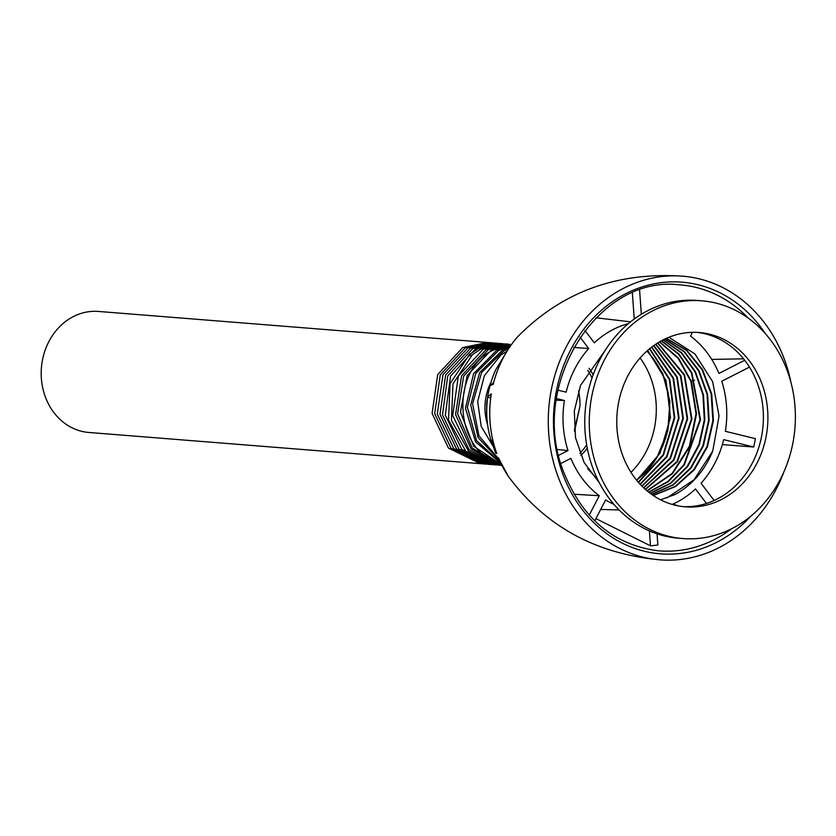 <?xml version="1.0" encoding="UTF-8"?>
<svg xmlns="http://www.w3.org/2000/svg" width="836" height="836" viewBox="0 0 836 836"><rect width="100%" height="100%" fill="white"/><g stroke="black" fill="none" stroke-linecap="round" stroke-linejoin="round"><path stroke-width="1.25" d="M791.034 382.742A142.277 122.84 -85.4 0 0 784.649 360.034A142.277 122.84 94.6 0 0 682.531 276.173A142.277 122.84 94.6 0 0 557.8 475.966A142.277 122.84 -85.4 0 0 659.917 559.827L659.917 559.827C595.389 553.829 544.832 525.948 508.236 476.196A105.096 90.737 94.6 0 1 498.528 457.982L498.643 458.264M783.928 471.807A142.277 122.84 -85.4 0 1 659.917 559.827M491.15 394.895L491.317 393.829L487.754 396.954L490.648 398.27M518.163 336.208L516.941 337.566M493.637 382.658L490.074 385.532L493.25 384.32L493.449 383.515M495.016 448.284L490.826 439.705A87.707 75.731 -85.4 0 1 490.178 437.427L490.826 439.694L493.031 441.147M589.223 515.122L599.266 495.727L574.05 494.233M558.761 455.296L568.01 450.562L557.539 449.507M722.325 444.606L753.675 447.009A130.395 112.578 94.6 0 0 755.368 438.66L725.366 431.292A94.74 81.803 94.6 0 0 721.771 381.237L749.453 367.098M714.163 500.492L701.059 483.26A94.74 81.803 94.6 0 0 723.662 439.631L753.675 447.009M672.154 504.411A94.74 81.803 94.6 0 0 695.468 488.966L706.483 503.46M594.751 520.87L605.577 499.98A94.74 81.803 94.6 0 0 613.927 504.348M560.893 463.447L570.863 458.358A94.74 81.803 94.6 0 0 599.266 495.727M556.285 400.204L564.425 400.507A94.74 81.803 94.6 0 0 568.01 450.562M573.747 347.389L588.722 348.549A94.74 81.803 94.6 0 0 566.118 392.168L557.988 390.172M628.338 323.657A94.74 81.803 94.6 0 0 594.312 342.833L584.897 330.439M596.005 317.784L630.543 321.839M744.709 360.274L718.929 373.452A94.74 81.803 94.6 0 0 690.515 336.072L692.459 332.331M595.922 518.613L650.492 545.835A130.395 112.578 94.6 0 0 657.848 544.936L657.054 533.838M672.855 504.098L678.393 505.916M650.492 545.835L649.426 530.902M556.515 398.563L564.425 400.507M580.059 337.138L588.722 348.549M632.371 292.934L634.242 319.018M639.592 290.155L641.327 314.273M667.128 497.838L694.037 479.77L712.732 451.085A86.798 74.937 -85.4 0 1 674.767 494.619L660.544 499.792M712.732 451.085L719.044 416.088L712.669 381.738L694.915 353.931L668.904 337.263M605.515 349.856L580.508 385.427L574.301 411.124L575.534 437.761L584.134 462.507L599.318 482.759M666.48 338.298L686.847 350.315L702.501 369.554L711.708 393.881L713.422 420.644L707.434 446.852L694.382 469.654L675.666 486.5L653.334 495.56M597.855 479.864L587.771 468.724M664.933 339.008L684.266 351.507L699 370.63L707.59 394.393L709.127 420.341L703.421 445.776L691.048 468.076L673.262 484.922L651.892 494.567M663.272 339.834L681.601 352.729L695.447 371.686L703.463 394.874L704.832 420.027L699.408 444.71L687.694 466.498L670.806 483.302L650.366 493.459M661.516 340.754L678.863 353.973L691.863 372.741L700.537 419.714L684.297 464.931L668.277 481.64L648.778 492.247M659.688 341.778L678.592 358.247L691.372 381.373L696.534 413.904L689.857 446.529L672.426 473.73L647.137 490.92M666.302 338.381L686.523 350.462L702.062 369.69L711.196 393.955L712.889 420.602L706.932 446.717L693.964 469.456L675.363 486.312L653.156 495.445M664.735 339.113L683.932 351.663L698.562 370.766L707.078 394.456L708.594 420.299L702.919 445.64L690.63 467.878L672.959 484.723L651.704 494.442M663.053 339.938L681.256 352.876L695.009 371.821L702.951 394.937L704.299 419.996L698.906 444.574L687.265 466.31L670.493 483.093L650.168 493.313M661.297 340.879L678.518 354.13L691.414 372.866L700.004 419.672L683.869 464.732L667.964 481.431L648.569 492.09M659.458 341.914L678.174 358.351L690.839 381.331L695.991 413.768L689.386 446.299L672.081 473.479L646.928 490.742M657.566 343.063L684.141 374.988L691.414 419.035L676.993 461.535L645.246 489.29M655.612 344.317L680.462 376.064L687.119 418.711L673.534 459.904L643.542 487.712M653.627 345.707L676.773 377.172L682.824 418.387L670.054 458.243L641.808 486.009M657.807 342.917L684.6 374.852L691.947 419.076L677.432 461.733L645.465 489.478M655.863 344.16L680.932 375.928L687.652 418.752L673.962 460.103L643.751 487.91M653.877 345.519L677.233 377.026L683.357 418.428L670.493 458.452L642.017 486.228M651.85 347.013L673.523 378.154L679.062 418.094L667.003 456.769L640.272 484.41M649.781 348.643L669.782 379.314L674.767 417.77L663.502 455.045L638.505 482.466M647.681 350.409L666.041 380.516L670.482 417.436L659.991 453.269L636.739 480.366M647.419 350.639L662.76 373.462L669.897 401.395L667.849 430.78L656.866 457.731L636.624 480.23M646.865 351.13A81.092 70.015 94.6 0 1 664.327 379.262A81.092 70.015 -85.4 0 1 636.572 480.167M593.142 374.821A61.456 53.065 94.6 0 0 589.067 368.289M587.29 448.263A61.456 53.065 -85.4 0 1 580.811 455.442M586.673 444.898A61.456 53.065 -85.4 0 1 579.933 453.258M592.003 378.039A61.456 53.065 94.6 0 0 587.771 370.358M651.589 347.212L673.053 378.3L678.529 418.052L666.564 456.55L640.052 484.18M649.52 348.852L669.322 379.46L674.234 417.728L663.063 454.826L638.286 482.205M743.559 358.832L711.729 359.407M701.801 300.814L697.297 300.458A119.245 102.953 94.6 0 0 648.005 310.532A119.245 102.953 94.6 0 0 585.952 440.144A119.245 102.953 94.6 0 0 678.341 538.185L682.855 538.551A119.245 102.953 94.6 0 0 732.137 528.477A119.245 102.953 94.6 0 0 794.2 398.866A119.245 102.953 94.6 0 0 701.801 300.814A119.245 102.953 94.6 0 0 652.519 310.887A119.245 102.953 94.6 0 0 590.456 440.499A119.245 102.953 94.6 0 0 682.855 538.551M697.025 332.373A87.446 75.501 -85.4 0 1 762.693 405.345A87.446 75.501 -85.4 0 1 717.016 499.102A87.446 75.501 -85.4 0 1 683.127 506.626M663.136 339.897A87.446 75.501 -85.4 0 1 699.283 332.519A87.446 75.501 -85.4 0 1 767.03 404.415A87.446 75.501 -85.4 0 1 721.52 499.468A87.446 75.501 -85.4 0 1 685.374 506.846A87.446 75.501 -85.4 0 1 617.626 434.95A87.446 75.501 -85.4 0 1 663.136 339.897M486.583 406.4A44.81 38.686 -85.4 0 1 487.085 400.204M487.44 424.197A49.282 42.552 -85.4 0 1 490.742 382.763M574.384 429.944L580.017 405.93A60.704 52.417 94.6 0 0 578.543 390.83M506.553 351.548A60.704 52.417 94.6 0 0 500.837 355.081L484.378 375.667L477.69 401.562L481.202 426.381L492.78 445.724M580.017 405.93L574.541 431.386M499.04 459.267L478.997 435.932L472.591 403.778L481.609 372.522L503.774 350.88L508.601 348.685M500.503 462.465L476.604 440.656L467.387 407.247L475.736 373.41L498.632 350.472L510.273 346.219M501.391 464.314L500.534 464.043C453.363 451.816 449.946 369.209 493.491 350.065L511.204 344.902M500.837 355.081L506.626 351.433M509.793 347.473L501.934 350.733L479.665 372.563L470.731 404.791L478.087 437.615L499.635 460.584M510.702 345.602L496.688 350.315L473.552 373.702L465.485 408.271L475.527 441.857L500.889 463.28M511.413 344.62L491.443 349.897L467.167 375.5L460.49 412.064L473.625 446.173L501.61 464.753M501.83 465.203L472.225 448.023L457.585 413.757L463.656 376.106L488.349 349.647L511.569 344.401L486.197 349.479L461.566 375.824L455.568 414.531L471.128 449.016L501.913 465.359M507.901 344.077L505.634 343.899L480.951 349.061L472.403 354.683L452.976 383.881L451.44 420.362L468.682 451.45L498.611 465.13L500.827 465.307L469.195 449.935L452.715 415.419L458.337 376.075L483.208 349.239L509.385 344.223M492.488 342.854L489.906 342.645L465.213 347.807L440.269 374.81L434.689 413.559L451.022 448.274L482.874 463.875L485.402 464.084L453.77 448.702L437.291 414.102L442.955 374.768L467.794 348.006L493.804 342.979M481.578 463.761L88.835 432.463A60.704 52.417 -85.4 0 1 41.8 382.543A60.704 52.417 -85.4 0 1 73.39 316.562A60.704 52.417 -85.4 0 1 98.491 311.441L488.621 342.561M480.261 463.666L448.42 448.065L432.097 413.36L437.698 374.612L462.653 347.598L487.346 342.446M502.76 343.669L500.388 343.481L475.705 348.643L450.552 376.116L445.285 415.116L461.796 449.413L493.365 464.711L495.685 464.9L465.767 451.221L448.535 420.121L450.081 383.651L469.518 354.454L478.067 348.831L504.192 343.805M497.619 343.262L495.142 343.063L470.459 348.225L445.63 374.977L439.976 414.322L456.477 448.922L488.12 464.293L490.544 464.492L458.985 449.193L442.484 414.896L447.762 375.897L472.925 348.424L499.008 343.397M501.924 465.38L500.827 465.307M497.159 464.994L495.685 464.9M491.965 464.586L490.544 464.492M486.761 464.168L485.402 464.084M750.738 516.24A136.247 117.636 -85.4 0 1 562.597 473.51A136.247 117.636 -85.4 0 1 612.61 301.535A136.247 117.636 -85.4 0 1 765.295 333.595M491.317 393.829A105.096 90.737 94.6 0 0 495.278 449.11A105.096 90.737 94.6 0 0 496.814 453.593M490.074 385.532A87.707 75.731 -85.4 0 1 495.539 370.139C485.82 392.199 484.034 414.635 490.178 437.427A87.707 75.731 -85.4 0 1 487.754 396.954M518.215 336.145A105.096 90.737 94.6 0 0 493.25 384.32M731.479 528.812A133.405 115.18 -85.4 0 1 657.984 550.757C613.958 544.936 582.587 518.822 563.84 472.413C528.268 386.295 597.228 274.866 679.187 284.815A133.405 115.18 -85.4 0 1 748.283 318.14M694.601 380.234L690.839 381.331M640.094 357.954A81.092 70.015 94.6 0 1 650.868 378.185A81.092 70.015 -85.4 0 1 630.981 472.35M500.921 463.363L500.534 464.043M470.887 355.958L469.518 354.454M682.531 276.173C616.55 271.825 561.51 292.109 517.432 337.012L514.412 340.66M498.11 457.543L499.123 459.403M507.86 349.845L495.539 370.139M490.983 440.248L495.717 453.227M498.58 458.128L508.236 476.196M491.192 394.362C488.339 412.974 489.656 431.083 495.131 448.702M518.195 336.176C506.25 349.667 497.963 365.583 493.313 383.902M619.089 509.939L600.676 509.427"/></g></svg>
